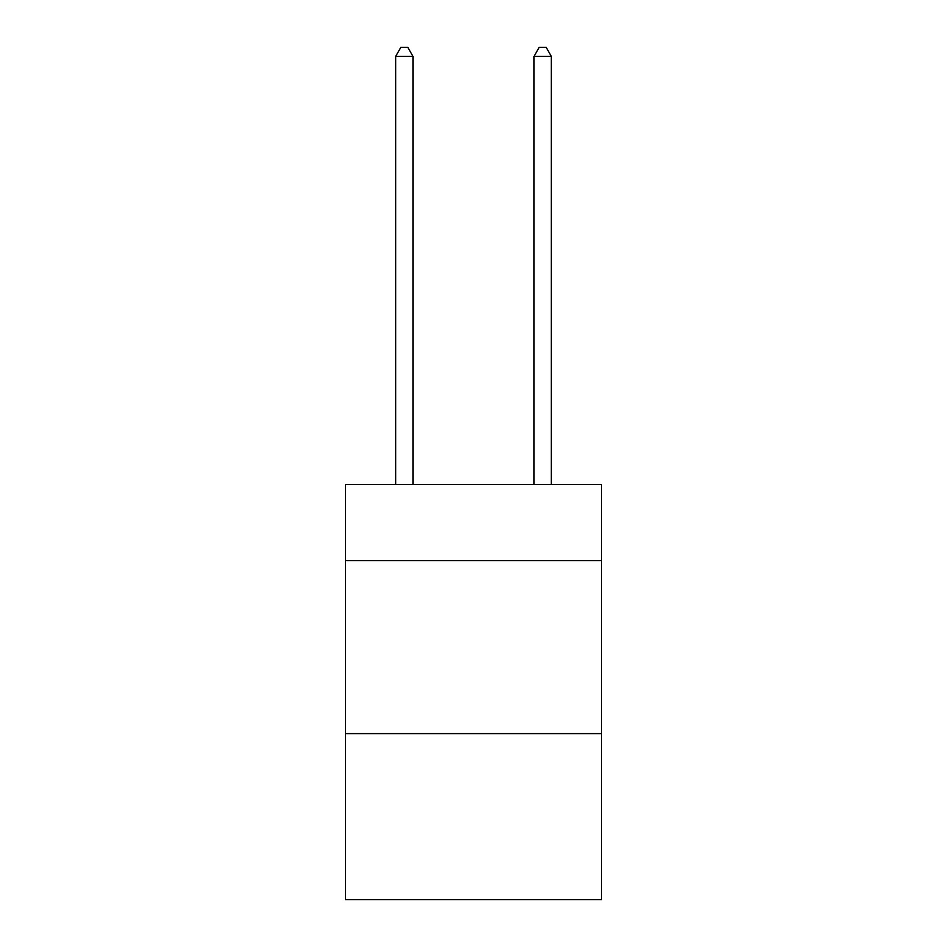 <?xml version="1.0" encoding="UTF-8"?>
<svg xmlns="http://www.w3.org/2000/svg" width="947" height="947" viewBox="0 0 947 947"><rect width="100%" height="100%" fill="white"/><g stroke="black" fill="none" stroke-linecap="round" stroke-linejoin="round"><path stroke-width="1.42" d="M601.487 560.671L601.487 484.568L345.513 484.568L345.513 560.671L601.487 560.671L601.487 899.65L345.513 899.65L345.513 560.671M601.487 733.617L345.513 733.617M412.963 484.568L412.963 56.347L395.668 56.347L395.668 484.568M395.668 56.347L400.865 47.35L407.778 47.35L412.963 56.347M551.332 484.568L551.332 56.347L534.037 56.347L534.037 484.568M534.037 56.347L539.222 47.35L546.135 47.35L551.332 56.347"/></g></svg>
